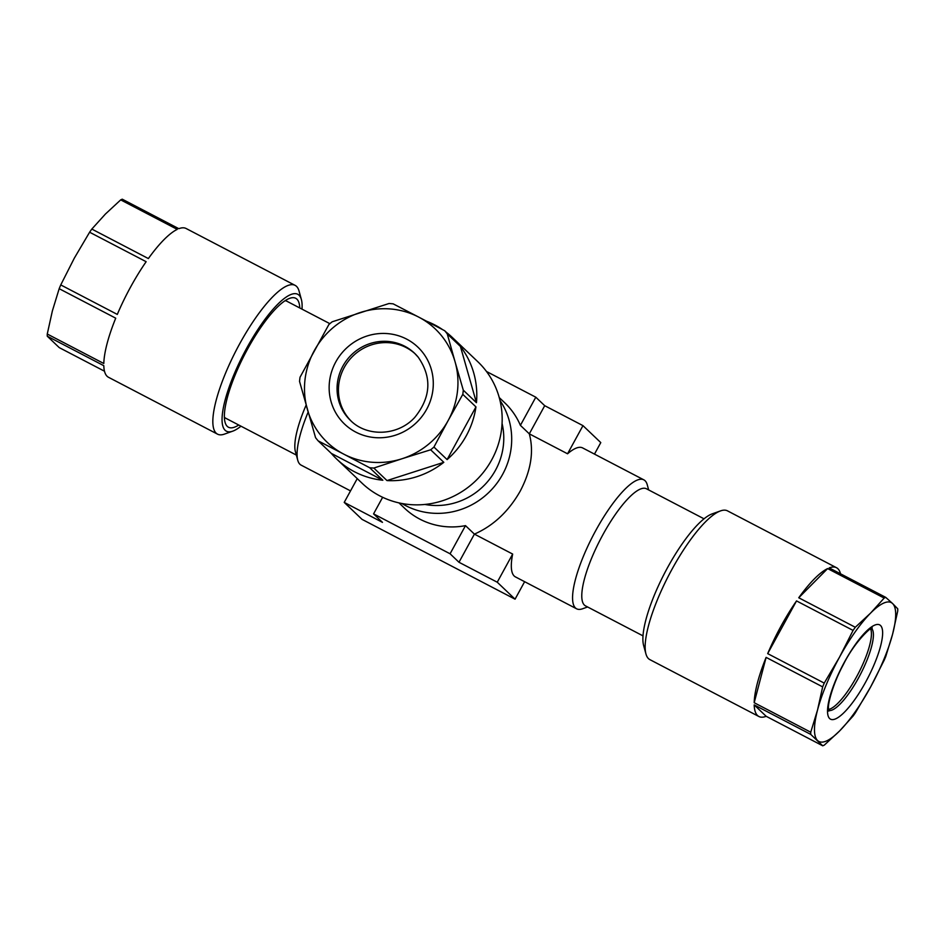 <?xml version="1.0" encoding="UTF-8"?>
<svg xmlns="http://www.w3.org/2000/svg" width="945" height="945" viewBox="0 0 945 945"><rect width="100%" height="100%" fill="white"/><g stroke="black" fill="none" stroke-linecap="round" stroke-linejoin="round"><path stroke-width="1.42" d="M758.894 716.499A83.904 22.219 -62.5 0 1 754.193 704.899L766.182 716.31A83.904 22.219 -62.5 0 1 758.894 716.499L649.865 659.622A83.904 22.219 -62.5 0 1 645.943 653.94L643.616 645.459A77.183 20.447 -62.5 0 1 642.883 639.033A77.183 20.447 -62.5 0 1 668.269 566.327A77.183 20.447 -62.5 0 1 712.258 513.844L720.551 510.891A83.904 22.219 -62.5 0 1 727.461 510.843L836.49 567.709A83.904 22.219 -62.5 0 1 840.518 573.792M645.943 653.94A83.904 22.219 -62.5 0 1 645.14 646.959A83.904 22.219 -62.5 0 1 672.734 567.933A83.904 22.219 -62.5 0 1 720.551 510.891M754.193 702.714A83.904 22.219 -62.5 0 1 766.111 657.389L754.193 702.714L810.739 732.21A83.904 22.219 117.5 0 0 810.727 733.32A83.904 22.219 117.5 0 0 810.739 734.395L754.193 704.899M766.182 716.31L822.729 745.806A83.904 22.219 117.5 0 0 824.3 745.121L839.585 730.957L853.181 715.932A83.904 22.219 117.5 0 0 855.39 712.778L870.664 686.873L884.248 660.082A83.904 22.219 117.5 0 0 885.819 656.314L892.623 634.083L897.738 610.978A83.904 22.219 117.5 0 0 897.75 609.868A83.904 22.219 117.5 0 0 897.738 608.804L892.588 603.536A78.305 20.743 -62.5 0 1 895.695 614.427A78.305 20.743 -62.5 0 1 892.623 634.083A78.305 20.743 -62.5 0 1 870.664 686.873A78.305 20.743 -62.5 0 1 839.585 730.957A78.305 20.743 -62.5 0 1 817.579 740.537A78.305 20.743 -62.5 0 1 817.543 709.978A78.305 20.743 -62.5 0 1 839.491 657.2A78.305 20.743 -62.5 0 1 870.581 613.104A78.305 20.743 -62.5 0 1 892.588 603.536L885.748 597.382A83.904 22.219 117.5 0 0 884.177 598.067L870.581 613.104L855.296 627.267A83.904 22.219 117.5 0 0 853.075 630.409L839.491 657.2L824.229 683.105A83.904 22.219 117.5 0 0 822.658 686.873L817.543 709.978L810.739 732.21M828.552 709.459A46.423 12.297 117.5 0 0 855.331 679.053A46.423 12.297 117.5 0 0 871.432 633.847A46.423 12.297 117.5 0 0 870.593 628.862M415.245 353.914A46.423 44.639 -46.4 0 0 353.265 355.745A46.423 44.639 -46.4 0 0 348.197 417.784A46.423 44.639 -46.4 0 0 351.245 421.151M318.158 440.866L343.708 454.108A78.305 75.293 133.6 0 1 307.361 409.35A78.305 75.293 133.6 0 1 314.272 350.689A78.305 75.293 133.6 0 1 360.399 312.476A78.305 75.293 133.6 0 1 418.718 317.107L393.167 303.853A83.904 80.668 -46.4 0 0 388.997 303.522L332.179 321.796A83.904 80.668 -46.4 0 0 328.884 324.525L300.037 377.22A83.904 80.668 -46.4 0 0 299.541 381.414L315.559 437.665A83.904 80.668 -46.4 0 0 316.835 439.283A83.904 80.668 -46.4 0 0 318.158 440.866L331.317 453.387L382.831 480.249L369.66 467.728A83.904 80.668 -46.4 0 0 373.83 468.058L386.989 480.58L443.807 462.318L430.648 449.785A83.904 80.668 -46.4 0 0 433.944 447.056L447.103 459.589L475.949 406.893L462.79 394.36A83.904 80.668 -46.4 0 0 463.286 390.179L476.445 402.7L460.428 346.449L447.268 333.916A83.904 80.668 -46.4 0 0 445.993 332.297A83.904 80.668 -46.4 0 0 444.67 330.715L418.718 317.107A78.305 75.293 133.6 0 1 441.492 335.676A78.305 75.293 133.6 0 1 455.077 361.852L447.268 333.916M446.465 332.427A83.904 80.668 133.6 0 1 452.419 337.554L477.804 361.711A83.904 80.668 133.6 0 1 484.537 368.987A83.904 80.668 133.6 0 1 474.721 481.726A83.904 80.668 133.6 0 1 362.112 483.249L336.727 459.093A83.904 80.668 133.6 0 1 331.317 453.387M460.428 346.449A83.904 80.668 133.6 0 1 476.445 402.7M475.949 406.893A83.904 80.668 133.6 0 1 447.103 459.589M443.807 462.318A83.904 80.668 133.6 0 1 386.989 480.58M382.831 480.249A83.904 80.668 133.6 0 1 336.727 459.093M499.988 400.456A72.718 69.918 133.6 0 1 492.581 488.553A72.718 69.918 133.6 0 1 405.618 505.587A72.718 69.918 133.6 0 1 401.897 503.496M704.037 518.817L646.486 488.801A65.996 17.482 117.5 0 0 602.827 534.823A65.996 17.482 117.5 0 0 585.451 605.851L643.002 635.867M587.613 606.973L582.581 608.769A72.718 19.254 -62.5 0 1 576.604 608.804A72.718 19.254 -62.5 0 1 595.752 530.558A72.718 19.254 -62.5 0 1 643.852 479.859A72.718 19.254 -62.5 0 1 647.254 484.785L648.66 489.935M224.378 417.135A65.996 17.482 117.5 0 0 225.82 418.281L296.34 455.065M306.145 405.062A65.996 17.482 117.5 0 0 295.431 451.722L297.746 460.215A72.718 19.254 117.5 0 0 301.148 465.141L350.524 490.892M308.141 412.114A72.718 19.254 117.5 0 0 297.746 460.215M576.604 608.804L515.391 576.875A72.718 19.254 -62.5 0 1 512.662 554.065L474.402 534.114C493.361 525.774 508.634 511.458 520.199 491.152C531.019 470.551 534.055 451.45 529.306 433.838L520.4 425.356A72.718 69.918 -46.4 0 0 504.819 402.877L499.243 397.561M512.662 554.065L497.247 582.214L458.986 562.263L474.402 534.114L465.495 525.633A72.718 69.918 133.6 0 1 419.863 519.148A72.718 69.918 133.6 0 1 404.555 508.209L398.967 502.894M238.731 425.014A72.718 19.254 -62.5 0 1 225.064 422.297A72.718 19.254 -62.5 0 1 224.367 416.249A72.718 19.254 -62.5 0 1 248.287 347.76A72.718 19.254 -62.5 0 1 289.725 298.313A72.718 19.254 -62.5 0 1 299.766 307.976M217.539 434.157L108.51 377.291A83.904 22.219 117.5 0 1 103.808 365.691L47.262 336.196A83.904 22.219 -62.5 0 1 47.25 335.132A83.904 22.219 -62.5 0 1 47.262 334.022L103.808 363.506A83.904 22.219 117.5 0 1 115.727 318.181L59.181 288.686A83.904 22.219 -62.5 0 1 60.752 284.917L117.298 314.413A83.904 22.219 117.5 0 1 146.144 261.706L89.61 232.222A83.904 22.219 -62.5 0 1 91.819 229.068L148.365 258.564A83.904 22.219 117.5 0 1 177.247 229.375L120.7 199.879A83.904 22.219 -62.5 0 1 122.271 199.194L178.818 228.69A83.904 22.219 117.5 0 1 186.106 228.501L295.135 285.378A83.904 22.219 117.5 0 0 246.184 332.498A83.904 22.219 117.5 0 0 212.826 421.494A83.904 22.219 117.5 0 0 217.539 434.157A83.904 22.219 117.5 0 0 224.449 434.109L232.742 431.156A77.183 20.447 117.5 0 0 240.963 426.183M301.998 309.133A77.183 20.447 117.5 0 0 302.116 305.967A77.183 20.447 117.5 0 0 301.384 299.541L299.057 291.06A83.904 22.219 117.5 0 0 295.135 285.378M301.384 299.541A77.183 20.447 117.5 0 0 258.233 328.99A77.183 20.447 117.5 0 0 222.051 419.545A77.183 20.447 117.5 0 0 232.742 431.156M91.819 229.068L105.415 214.042L120.7 199.879M60.752 284.917L74.336 258.127L89.61 232.222M47.262 334.022L52.377 310.917L59.181 288.686M104.482 371.208L59.251 347.618L47.262 336.196M329.876 323.674L286.867 301.242A65.996 17.482 117.5 0 0 285.095 300.723M594.476 454.108L600.784 442.603L582.97 425.64L544.71 405.688L529.306 433.838L567.555 453.789A72.718 19.254 -62.5 0 1 582.64 447.93L643.852 479.859M524.629 581.695L515.06 599.177L497.247 582.214M357.245 478.619L344.216 502.397L362.029 519.36L515.06 599.177M582.97 425.64L567.555 453.789M382.642 497.294L373.57 513.879L382.477 522.361L344.216 502.397M465.495 525.633L450.08 553.782L373.57 513.879M458.986 562.263L450.08 553.782M544.71 405.688L535.803 397.207L486.474 371.479M520.4 425.356L535.803 397.207M502.067 423.431A65.996 63.457 133.6 0 1 424.955 504.453M463.286 390.179L455.077 361.852A78.305 75.293 133.6 0 1 448.166 420.525L462.79 394.36M433.944 447.056L448.166 420.525A78.305 75.293 133.6 0 1 402.038 458.738L430.648 449.785M373.83 468.058L402.038 458.738A78.305 75.293 133.6 0 1 343.708 454.108L369.66 467.728M444.67 330.715L457.829 343.248A83.904 80.668 133.6 0 0 452.419 337.554M426.797 321.324A83.904 80.668 133.6 0 1 442.662 329.663M885.748 597.382L829.202 567.898A83.904 22.219 -62.5 0 1 836.49 567.709M827.631 568.583L798.749 597.772A83.904 22.219 -62.5 0 1 827.631 568.583L884.177 598.067M798.749 597.772L855.296 627.267M796.529 600.914L767.683 653.621A83.904 22.219 -62.5 0 1 796.529 600.914L853.075 630.409M767.683 653.621L824.229 683.105M822.658 686.873L766.111 657.389M810.739 734.395L822.729 745.806M882.642 632.937A53.133 14.069 -62.5 0 1 855.107 699.123A53.133 14.069 -62.5 0 1 827.525 711.124A53.133 14.069 -62.5 0 1 855.048 644.951A53.133 14.069 -62.5 0 1 882.642 632.937M828.694 710.498A46.423 12.297 117.5 0 0 855.78 682.762A46.423 12.297 117.5 0 0 873.416 634.886A46.423 12.297 117.5 0 0 871.526 628.378M422.12 351.729A53.133 51.089 133.6 0 1 413.449 425.285A53.133 51.089 133.6 0 1 340.318 419.486A53.133 51.089 133.6 0 1 348.988 345.929A53.133 51.089 133.6 0 1 422.12 351.729M346.827 416.473A46.423 44.639 -46.4 0 0 350.548 420.501C367.073 437.192 397.928 436.023 414.772 417.395C430.955 397.337 432.101 377.291 418.245 357.234L414.56 353.253A46.423 44.639 -46.4 0 0 352.249 354.091A46.423 44.639 -46.4 0 0 346.827 416.473M418.281 357.281A46.423 44.639 -46.4 0 0 414.56 353.253M828.859 711.089L828.493 708.124C827.678 704.261 832.935 683.707 843.164 664.973C855.65 639.446 873.818 624.999 872.105 628.189"/></g></svg>
